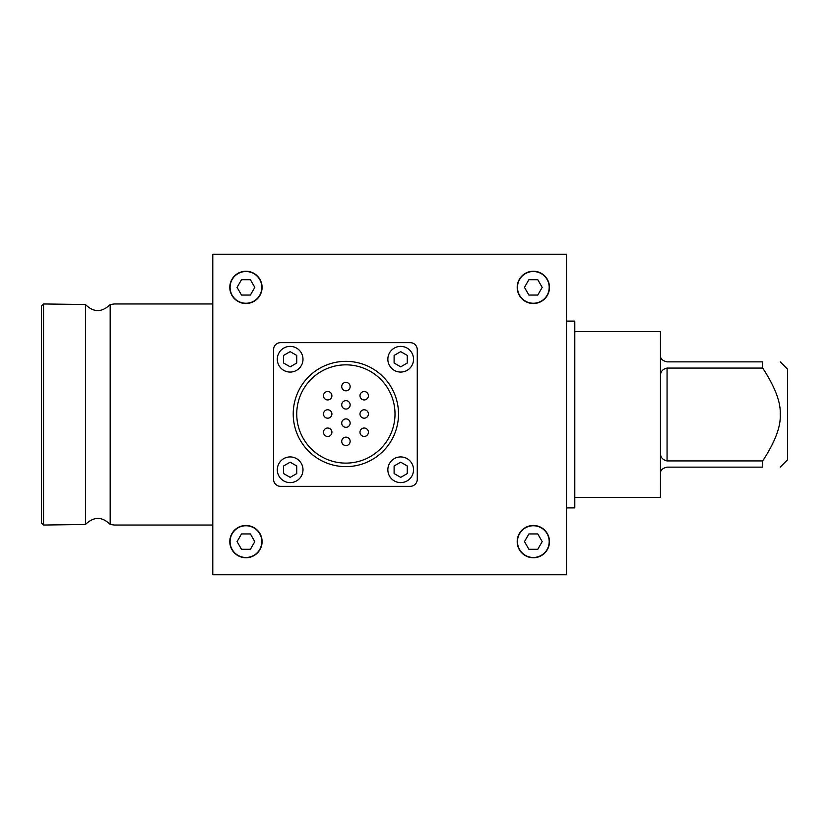 <?xml version="1.0" encoding="UTF-8"?>
<svg xmlns="http://www.w3.org/2000/svg" width="829" height="829" viewBox="0 0 829 829"><rect width="100%" height="100%" fill="white"/><g stroke="black" fill="none" stroke-linecap="round" stroke-linejoin="round"><path stroke-width="1.24" d="M290.15 346.387A12.849 12.849 0 0 1 301.279 365.651A12.849 12.849 0 0 1 279.031 365.651A12.849 12.849 0 0 1 290.15 346.387M400.687 456.924A12.849 12.849 0 0 1 411.816 476.188A12.849 12.849 0 0 1 389.568 476.188A12.849 12.849 0 0 1 400.687 456.924M341.724 441.36A4.207 4.207 0 0 0 345.942 445.567A4.207 4.207 0 0 0 350.149 441.36A4.207 4.207 0 0 0 345.942 437.142A4.207 4.207 0 0 0 341.724 441.36M359.983 432.23A4.207 4.207 0 0 0 364.19 436.448A4.207 4.207 0 0 0 368.397 432.23A4.207 4.207 0 0 0 364.19 428.023A4.207 4.207 0 0 0 359.983 432.23M323.476 432.23A4.207 4.207 0 0 0 327.693 436.448A4.207 4.207 0 0 0 331.901 432.23A4.207 4.207 0 0 0 327.693 428.023A4.207 4.207 0 0 0 323.476 432.23M341.724 423.111A4.207 4.207 0 0 0 345.942 427.318A4.207 4.207 0 0 0 350.149 423.111A4.207 4.207 0 0 0 345.942 418.894A4.207 4.207 0 0 0 341.724 423.111M359.983 413.982A4.207 4.207 0 0 0 364.19 418.189A4.207 4.207 0 0 0 368.397 413.982A4.207 4.207 0 0 0 364.19 409.775A4.207 4.207 0 0 0 359.983 413.982M323.476 413.982A4.207 4.207 0 0 0 327.693 418.189A4.207 4.207 0 0 0 331.901 413.982A4.207 4.207 0 0 0 327.693 409.775A4.207 4.207 0 0 0 323.476 413.982M341.724 404.853A4.207 4.207 0 0 0 345.942 409.07A4.207 4.207 0 0 0 350.149 404.853A4.207 4.207 0 0 0 345.942 400.645A4.207 4.207 0 0 0 341.724 404.853M323.476 395.734A4.207 4.207 0 0 0 327.693 399.941A4.207 4.207 0 0 0 331.901 395.734A4.207 4.207 0 0 0 327.693 391.526A4.207 4.207 0 0 0 323.476 395.734M341.724 386.604A4.207 4.207 0 0 0 345.942 390.822A4.207 4.207 0 0 0 350.149 386.604A4.207 4.207 0 0 0 345.942 382.397A4.207 4.207 0 0 0 341.724 386.604M359.983 395.734A4.207 4.207 0 0 0 364.19 399.941A4.207 4.207 0 0 0 368.397 395.734A4.207 4.207 0 0 0 364.19 391.526A4.207 4.207 0 0 0 359.983 395.734M296.741 413.982A49.129 49.129 0 0 1 370.439 371.433A49.129 49.129 0 0 1 370.439 456.53A49.129 49.129 0 0 1 296.741 413.982M293.228 413.982A52.641 52.641 0 0 1 372.19 368.397A52.641 52.641 0 0 1 372.19 459.577A52.641 52.641 0 0 1 293.228 413.982M517.472 541.617A15.865 15.865 0 0 1 541.264 527.876A15.865 15.865 0 0 1 541.264 555.357A15.865 15.865 0 0 1 517.472 541.617M517.472 287.383A15.865 15.865 0 0 1 541.264 273.643A15.865 15.865 0 0 1 541.264 301.124A15.865 15.865 0 0 1 517.472 287.383M517.192 287.383A16.145 16.145 0 0 1 541.41 273.404A16.145 16.145 0 0 1 541.41 301.362A16.145 16.145 0 0 1 517.192 287.383M229.799 287.383A16.145 16.145 0 0 1 254.016 273.404A16.145 16.145 0 0 1 254.016 301.362A16.145 16.145 0 0 1 229.799 287.383M517.192 541.617A16.145 16.145 0 0 1 541.41 527.638A16.145 16.145 0 0 1 541.41 555.596A16.145 16.145 0 0 1 517.192 541.617M229.799 541.617A16.145 16.145 0 0 1 254.016 527.638A16.145 16.145 0 0 1 254.016 555.596A16.145 16.145 0 0 1 229.799 541.617M230.079 287.383A15.865 15.865 0 0 1 253.871 273.643A15.865 15.865 0 0 1 253.871 301.124A15.865 15.865 0 0 1 230.079 287.383M566.497 507.908L574.787 507.908L574.787 321.092L566.497 321.092M41.45 414.5L41.45 522.933L43.554 525.037L43.554 303.963L41.45 306.067L41.45 414.5M212.784 303.963L114.402 303.963L110.184 304.523L110.184 524.477L114.402 525.037L212.784 525.037M43.554 525.037L85.47 524.477L85.47 304.523L43.554 303.963M85.47 524.477C93.843 516.405 102.081 516.405 110.184 524.477M110.184 304.523C101.801 312.595 93.563 312.595 85.47 304.523M780.224 467.141L787.55 459.815L787.55 369.185L780.224 361.858M660.444 376.242C660.309 371.827 662.506 369.102 667.065 368.076C662.506 369.102 660.309 371.827 660.444 376.242L660.444 355.662C660.309 358.729 662.506 360.802 667.065 361.858L762.68 361.858C786.576 361.858 786.576 361.858 762.68 361.858C786.576 361.858 786.576 361.858 762.68 361.858L762.68 368.076C775.074 387.019 780.918 402.5 780.224 414.5C780.918 426.5 775.074 441.981 762.68 460.924L762.68 467.141C786.576 467.141 786.576 467.141 762.68 467.141C786.576 467.141 786.576 467.141 762.68 467.141L667.065 467.141C662.506 468.198 660.309 470.271 660.444 473.338L660.433 497.4L574.787 497.4M660.444 473.338L660.444 356.107M574.787 331.6L660.433 331.6L660.444 355.662M660.433 472.457L660.444 452.758C660.309 457.173 662.506 459.898 667.065 460.924C662.506 459.898 660.309 457.173 660.444 452.758M230.079 541.617A15.865 15.865 0 0 1 253.871 527.876A15.865 15.865 0 0 1 253.871 555.357A15.865 15.865 0 0 1 230.079 541.617M290.15 456.924A12.849 12.849 0 0 1 301.279 476.188A12.849 12.849 0 0 1 279.031 476.188A12.849 12.849 0 0 1 290.15 456.924M400.687 346.387A12.849 12.849 0 0 1 411.816 365.651A12.849 12.849 0 0 1 389.568 365.651A12.849 12.849 0 0 1 400.687 346.387M400.687 351.641L407.277 355.434L407.277 363.04L400.718 366.832L394.107 363.019L394.107 355.444L400.687 351.641M290.15 462.178L296.741 465.971L296.741 473.577L290.181 477.369L283.57 473.556L283.57 465.981L290.15 462.178M237.073 541.617L241.508 533.938L250.379 533.938L254.814 541.617L250.379 549.295L241.508 549.295L237.073 541.617M762.68 460.924L667.065 460.924L667.065 368.076L762.68 368.076M237.073 287.383L241.508 279.705L250.379 279.705L254.814 287.383L250.379 295.062L241.508 295.062L237.073 287.383M566.497 574.777L566.497 254.223L212.784 254.223L212.784 574.777L566.497 574.777M524.467 287.383L528.902 279.705L537.772 279.705L542.197 287.383L537.772 295.062L528.902 295.062L524.467 287.383M524.467 541.617L528.902 533.938L537.772 533.938L542.197 541.617L537.772 549.295L528.902 549.295L524.467 541.617M410.251 486.343L280.596 486.343A7.015 7.015 0 0 1 273.57 479.328L273.57 349.672A7.015 7.015 0 0 1 280.596 342.657L410.251 342.657A7.015 7.015 0 0 1 417.267 349.672L417.267 479.328A7.015 7.015 0 0 1 410.251 486.343M400.687 462.178L407.277 465.971L407.277 473.577L400.718 477.369L394.107 473.556L394.107 465.981L400.687 462.178M290.15 351.641L296.741 355.434L296.741 363.04L290.181 366.832L283.57 363.019L283.57 355.444L290.15 351.641"/></g></svg>
